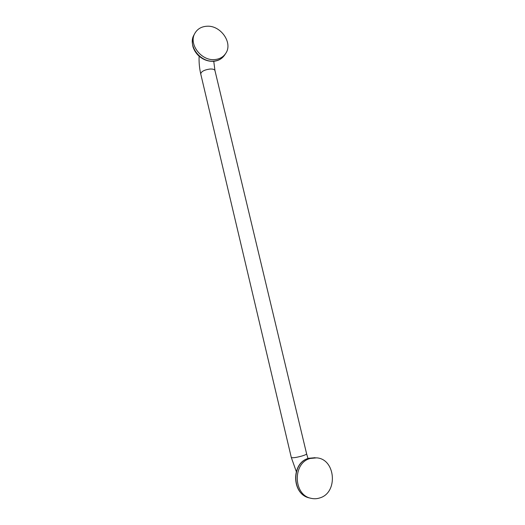 <?xml version="1.0" encoding="UTF-8"?>
<svg xmlns="http://www.w3.org/2000/svg" width="525" height="525" viewBox="0 0 525 525"><rect width="100%" height="100%" fill="white"/><g stroke="black" fill="none" stroke-linecap="round" stroke-linejoin="round"><path stroke-width="0.79" d="M310.288 458.456C292.596 462.669 293.042 495.068 311.141 498.33C314.042 498.993 316.91 498.868 319.751 497.943C338.435 492.726 335.56 458.87 316.627 457.859L310.288 458.456M206.719 26.25C201.311 26.637 197.361 29.006 194.854 33.351C188.357 44.034 201.318 61.11 214.699 59.574C219.542 59.148 223.204 57.1 225.698 53.425C233.231 43.024 220.651 24.977 206.719 26.25M315.118 457.695L308.674 458.299C290.962 462.577 291.388 494.563 309.632 497.969C291.605 494.727 291.178 462.479 308.798 458.292L316.627 457.859M200.747 73.972L200.734 73.92C201.2 71.498 204.264 69.871 209.921 69.038C212.881 68.893 214.561 69.418 214.968 70.606L306.607 453.81C306.6 454.322 305.097 455.044 302.092 455.976C296.159 457.597 292.563 458.095 291.303 457.485L296.257 471.457M193.961 35.004C192.209 38.738 191.914 42.768 193.082 47.086C194.132 50.183 195.832 52.927 198.188 55.322C202.676 59.535 207.769 61.53 213.465 61.313C218.354 60.887 222.095 58.78 224.687 54.981C222.206 58.642 218.551 60.683 213.727 61.11C200.399 62.652 187.491 45.649 193.961 35.004L194.854 33.351M309.632 497.969L311.141 498.33M306.607 453.81L307.991 458.522M214.968 70.606L213.76 61.294M224.687 54.981L225.698 53.425M291.303 457.485L200.734 73.92C199.408 68.138 198.87 62.232 199.119 56.188"/></g></svg>
